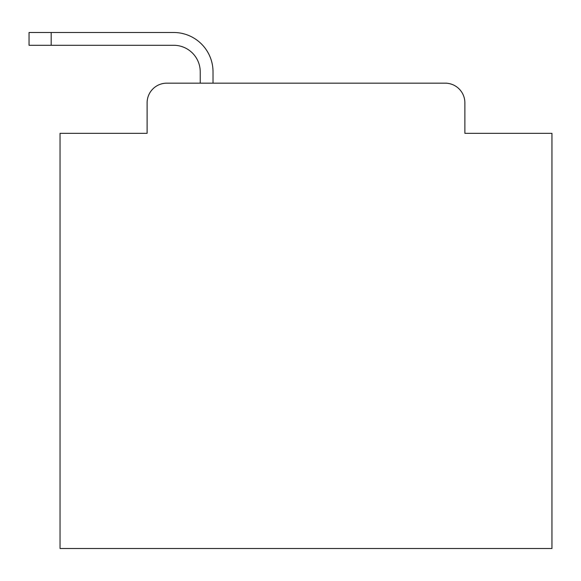 <?xml version="1.0" encoding="UTF-8"?>
<svg xmlns="http://www.w3.org/2000/svg" width="581" height="581" viewBox="0 0 581 581"><rect width="100%" height="100%" fill="white"/><g stroke="black" fill="none" stroke-linecap="round" stroke-linejoin="round"><path stroke-width="0.87" d="M147.109 102.837L147.109 133.332L147.109 102.837A19.674 19.674 0 0 1 166.783 83.163L200.234 83.163L200.234 71.848A26.566 26.566 0 0 0 173.668 45.282L29.05 45.282L29.05 32.492L173.668 32.492A39.355 39.355 0 0 1 213.024 71.848L213.024 83.163L445.206 83.163L166.783 83.163M464.88 133.332L464.88 102.837L464.88 133.332L551.95 133.332L551.95 548.508L60.039 548.508L60.039 133.332L147.109 133.332M464.88 102.837A19.674 19.674 0 0 0 445.206 83.163M200.234 71.848A26.566 26.566 0 0 0 173.668 45.282A26.566 26.566 0 0 1 200.234 71.848A26.566 26.566 0 0 0 173.668 45.282A26.566 26.566 0 0 1 200.234 71.848A26.566 26.566 0 0 0 173.668 45.282A26.566 26.566 0 0 1 200.234 71.848A26.566 26.566 0 0 0 173.668 45.282A26.566 26.566 0 0 1 200.234 71.848A26.566 26.566 0 0 0 173.668 45.282A26.566 26.566 0 0 1 200.234 71.848A26.566 26.566 0 0 0 173.668 45.282A26.566 26.566 0 0 1 200.234 71.848A26.566 26.566 0 0 0 173.668 45.282A26.566 26.566 0 0 1 200.234 71.848A26.566 26.566 0 0 0 173.668 45.282A26.566 26.566 0 0 1 200.234 71.848A26.566 26.566 0 0 0 173.668 45.282A26.566 26.566 0 0 1 200.234 71.848A26.566 26.566 0 0 0 173.668 45.282A26.566 26.566 0 0 1 200.234 71.848A26.566 26.566 0 0 0 173.668 45.282A26.566 26.566 0 0 1 200.234 71.848A26.566 26.566 0 0 0 173.668 45.282A26.566 26.566 0 0 1 200.234 71.848A26.566 26.566 0 0 0 173.668 45.282A26.566 26.566 0 0 1 200.234 71.848A26.566 26.566 0 0 0 173.668 45.282A26.566 26.566 0 0 1 200.234 71.848A26.566 26.566 0 0 0 173.668 45.282A26.566 26.566 0 0 1 200.234 71.848A26.566 26.566 0 0 0 173.668 45.282A26.566 26.566 0 0 1 200.234 71.848A26.566 26.566 0 0 0 173.668 45.282A26.566 26.566 0 0 1 200.234 71.848A26.566 26.566 0 0 0 173.668 45.282A26.566 26.566 0 0 1 200.234 71.848A26.566 26.566 0 0 0 173.668 45.282A26.566 26.566 0 0 1 200.234 71.848A26.566 26.566 0 0 0 173.668 45.282A26.566 26.566 0 0 1 200.234 71.848A26.566 26.566 0 0 0 173.668 45.282A26.566 26.566 0 0 1 200.234 71.848M51.186 32.492L173.668 32.492L51.186 32.492L173.668 32.492L51.186 32.492L173.668 32.492L51.186 32.492L173.668 32.492L51.186 32.492L173.668 32.492L51.186 32.492L173.668 32.492L51.186 32.492L173.668 32.492L51.186 32.492L173.668 32.492L51.186 32.492L173.668 32.492L51.186 32.492L173.668 32.492L51.186 32.492L173.668 32.492L51.186 32.492L173.668 32.492L51.186 32.492L173.668 32.492L51.186 32.492L173.668 32.492L51.186 32.492L173.668 32.492L51.186 32.492L173.668 32.492L51.186 32.492L173.668 32.492L51.186 32.492L173.668 32.492L51.186 32.492L173.668 32.492L51.186 32.492L173.668 32.492L51.186 32.492L173.668 32.492L51.186 32.492L51.186 45.282"/></g></svg>
